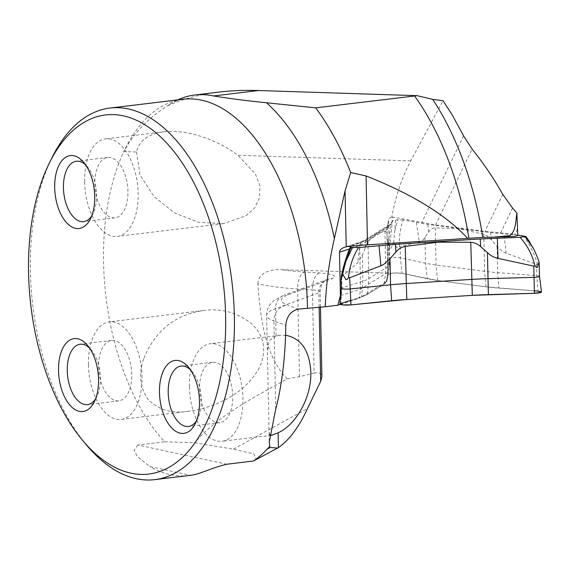 <?xml version="1.0" encoding="UTF-8"?>
<svg xmlns="http://www.w3.org/2000/svg" width="570" height="570" viewBox="0 0 570 570"><rect width="100%" height="100%" fill="white"/><g stroke="black" fill="none" stroke-linecap="round" stroke-linejoin="round"><path stroke-width="0.43" stroke-dasharray="2.85 2.14" d="M341.288 276.536L341.715 276.721L357.682 262.756L362.306 255.161L367.971 241.537L376.428 234.135L384.971 231.057C385.918 230.985 386.574 232.111 386.945 234.427L388.077 244.017L390.158 248.242L390.892 248.37L393.663 242.849L397.197 247.971L398.373 247.729L399.449 246.105L400.168 246.582L419.392 242.036C421.579 241.502 423.439 239.892 424.978 237.213L428.697 231.791C430.35 229.34 432.545 228.036 435.288 227.872L459.505 228.884L483.809 234.213L487.101 235.773L491.532 239.998L497.126 246.639L503.388 252.161L536.534 264.409L537.424 264.131L538.956 266.496L539.263 264.9M539.498 276.308L539.498 276.315A5.814 0.898 -1.2 0 0 536.769 275.623L497.674 272.667A76.53 11.778 178.8 0 1 484.586 271.349L436.064 265.007A76.53 11.778 178.8 0 1 425.519 263.233L400.404 257.804A5.814 0.898 -1.2 0 0 393.977 257.562A5.814 0.898 -1.2 0 0 389.723 258.474L388.134 265.599A76.53 11.778 178.8 0 1 385.748 268.185L368.747 278.666A76.53 11.778 178.8 0 1 362.855 281.188L341.95 287.935A5.814 0.898 -1.2 0 0 341.316 288.342L341.316 288.349M399.449 246.105C399.107 235.973 400.368 227.266 403.239 219.977L427.7 224.395L490.514 232.603L517.795 235.182A8.422 1.297 -1.2 0 0 514.14 234.206C516.477 234.12 517.603 229.974 517.51 221.766M403.239 219.977L397.846 219.664L392.438 220.661L389.631 246.724M351.49 246.169L365.947 240.476L387.949 226.903L390.828 224.202L392.438 220.661M522.897 235.617C529.651 244.167 534.496 253.679 537.424 264.131M393.663 242.849A99.814 26.092 86.4 0 1 394.832 230.537L395.637 219.806M394.832 230.537L397.846 219.664M541.5 291.983A7.488 1.154 -1.2 0 0 537.98 291.099L498.885 288.142A74.855 11.521 178.8 0 1 486.082 286.853L437.568 280.511A74.855 11.521 178.8 0 1 427.251 278.78L402.135 273.344A7.488 1.154 -1.2 0 0 393.856 273.037A7.488 1.154 -1.2 0 0 388.377 274.213L386.788 281.338A74.855 11.521 178.8 0 1 384.458 283.867L367.458 294.348A74.855 11.521 178.8 0 1 361.694 296.813L340.789 303.568A7.488 1.154 -1.2 0 0 339.977 304.088M376.485 233.679L376.428 234.135M459.441 228.442L459.505 228.884M340.703 295.545L360.589 289.125L387.721 272.396L386.809 228.948L386.916 227.865L388.94 225.022L391.369 224.338L392.979 217.106L435.58 224.929L484.928 231.377L514.14 234.206M392.979 217.106L391.775 217.042C395.78 195.738 402.092 177.021 410.728 160.897L443.025 100.691M86.512 445.042A187.138 100.27 83.1 0 1 50.694 160.391A187.138 100.27 83.1 0 1 51.906 157.869M410.728 160.897L237.882 155.282C216.201 138.823 185.25 129.048 163.711 131.848C148.058 134.036 139.009 140.747 136.565 151.99L123.833 151.577A187.138 100.27 -96.9 0 0 164.573 441.793L194.634 442.769L233.472 449.16L253.857 453.912L256.151 459.833M226.796 464.236L137.904 445.006L164.573 441.793M137.904 445.006L134.064 450.236L137.413 456.527L149.817 466.538L190.401 475.316M188.706 475.544A187.138 100.27 83.1 0 1 149.817 466.538M143.868 358.174C155.475 330.393 175.403 314.505 203.647 310.507C221.78 308.099 237.897 312.645 252.004 324.145C263.882 335.737 266.682 349.495 260.405 365.427C247.387 392.523 216.315 407.386 188.684 411.276C172.133 413.891 158.631 409.965 148.157 399.499C139.878 387.707 138.453 373.934 143.868 358.174M136.565 151.99L140.063 175.182L154.107 196.65L174.527 212.909L198.46 222.257L223.297 223.639L246.012 215.788L254.697 207.886L259.692 197.462L259.842 185.628L255.453 174.085L237.882 155.282M287.266 378.893C264.651 355.609 260.44 317.497 257.868 283.753A102.928 15.839 -1.2 0 0 297.647 288.983L312.389 289.93L314.134 373.101L299.485 376.67L287.266 378.893C255.011 396.713 217.811 415.608 194.634 442.769M257.868 283.753C258.36 271.683 272.239 269.211 281.487 269.674L387.514 273.115L388.947 236.657L389.524 264.302L386.268 281.637L359.235 298.31L360.589 289.125L359.684 245.677L349.488 248.969M391.775 217.042L390.058 217.89L388.555 220.611L388.947 236.657M314.134 373.101C319.036 372.06 321.63 373.264 321.908 376.727M169.169 104.709A189.945 101.781 83.1 0 0 167.566 105.806C148.442 117.805 133.872 133.059 123.833 151.577A187.138 100.27 83.1 0 1 183.141 99.237C178.895 99.629 174.235 101.453 169.169 104.709A189.945 101.781 83.1 0 1 177.755 99.885M340.283 304.43L359.235 298.31M387.514 273.115L388.142 273.237M88.443 364.857A49.127 26.32 -96.9 0 0 121.089 419.42A49.127 26.32 -96.9 0 0 141.346 367.5A49.127 26.32 -96.9 0 0 109.333 321.879A49.127 26.32 -96.9 0 0 88.443 364.857M84.609 181.844A49.127 26.32 -96.9 0 0 117.256 236.408A49.127 26.32 -96.9 0 0 137.513 184.488A49.127 26.32 -96.9 0 0 105.5 138.866A49.127 26.32 -96.9 0 0 84.609 181.844M269.788 434.746L269.061 431.882L267.358 350.322L269.389 340.433L276.072 336.058L279.87 335.331L285.577 335.274M189.383 386.695A49.127 26.32 -96.9 0 0 222.029 441.258A49.127 26.32 -96.9 0 0 242.286 389.339A49.127 26.32 -96.9 0 0 210.273 343.717A49.127 26.32 -96.9 0 0 189.383 386.695M98.639 367.059A30.41 16.295 -96.9 0 0 118.845 400.838A30.41 16.295 -96.9 0 0 131.385 368.697A30.41 16.295 -96.9 0 0 111.57 340.454A30.41 16.295 -96.9 0 0 98.639 367.059M95.589 398.85A30.41 16.295 -96.9 0 0 96.914 396.521A30.41 16.295 -96.9 0 0 91.293 349.859A30.41 16.295 -96.9 0 0 89.454 347.907M94.805 184.053A30.41 16.295 -96.9 0 0 115.012 217.826A30.41 16.295 -96.9 0 0 127.552 185.685A30.41 16.295 -96.9 0 0 107.737 157.448A30.41 16.295 -96.9 0 0 94.805 184.053M91.756 215.845A30.41 16.295 -96.9 0 0 93.081 213.515A30.41 16.295 -96.9 0 0 87.459 166.846A30.41 16.295 -96.9 0 0 85.621 164.901M199.585 388.904A30.41 16.295 -96.9 0 0 219.792 422.676A30.41 16.295 -96.9 0 0 232.332 390.536A30.41 16.295 -96.9 0 0 212.51 362.292A30.41 16.295 -96.9 0 0 199.585 388.904M196.529 420.689A30.41 16.295 -96.9 0 0 197.854 418.366A30.41 16.295 -96.9 0 0 192.233 371.697A30.41 16.295 -96.9 0 0 190.394 369.752M167.566 105.806C182.393 99.03 199.479 94.463 218.809 92.112M347.223 246.639L363.988 241.224L361.694 241.822L359.684 245.677L386.809 228.948L388.526 221.245M386.268 281.637L389.524 264.302M534.346 290.828L486.082 286.853L437.568 280.511L402.135 273.344L393.856 273.037L388.377 274.213L386.788 281.338L384.458 283.867L367.458 294.348L361.694 296.813L350.657 300.376M341.715 276.721L341.95 287.935L340.789 303.568M400.168 246.582L400.404 257.804L402.135 273.344M389.488 247.259L389.723 258.474L388.377 274.213M536.534 264.409L536.769 275.623L537.98 291.099M483.809 234.213L484.586 271.349L486.082 286.853M497.126 246.639L497.674 272.667L498.885 288.142M362.306 255.161L362.855 281.188L361.694 296.813M367.971 241.537L368.747 278.666L367.458 294.348M384.971 231.057L385.748 268.185L384.458 283.867M387.586 239.578L388.134 265.599L386.788 281.338M424.978 237.213L425.519 263.233L427.251 278.78M435.288 227.872L436.064 265.007L437.568 280.511M388.077 244.017L390.828 224.202M386.945 234.427L387.949 226.903M365.947 240.476L364.928 248M360.14 243.126L357.682 262.756M427.7 224.395L428.697 231.791M416.371 222.585L419.392 242.036M506.146 253.372L503.966 234.035M491.532 239.998L490.514 232.603M435.58 224.929L472.095 149.112M502.761 194.349L484.928 231.377M500.538 233.044L512.565 208.086M463.574 135.817L421.722 222.713M233.472 449.16L307.515 408.476M298.545 309.097L287.487 305.036A87.951 13.53 178.8 0 1 288.862 294.505L332.203 278.623A29.939 4.61 -1.2 0 0 319.307 272.973L304.565 272.025A87.951 13.53 178.8 0 1 281.487 269.674M275.73 409.139L273.885 320.96L285.805 325.335M319.136 307.009L318.837 292.752L275.495 308.641A102.928 15.839 -1.2 0 0 266.618 315.31A102.928 15.839 -1.2 0 0 273.885 320.96A14.97 13.766 -69.8 0 1 287.487 305.036M267.351 350.322L266.618 315.31C266.817 309.866 268.591 305.556 271.933 302.378L274.234 300.347L284.024 295.239A14.97 13.495 69.9 0 0 275.495 308.641L276.072 336.058M299.485 376.67L297.647 288.983A14.97 7.182 -86.3 0 1 304.565 272.025M319.307 272.973A14.97 7.182 -86.3 0 0 312.389 289.93A14.97 2.301 178.8 0 1 320.133 291.783A14.97 2.301 178.8 0 1 318.837 292.752A14.97 13.495 69.9 0 1 327.365 279.35A14.97 13.495 69.9 0 1 332.203 278.623M320.447 306.938L320.133 291.783C320.475 284.295 324.38 281.309 324.886 280.939L327.365 279.35L284.024 295.239A14.97 13.495 69.9 0 1 288.862 294.505M363.988 241.224L391.369 224.338M203.647 310.507L109.333 321.879M188.684 411.269L121.089 419.42M163.711 131.848L105.5 138.866M223.29 223.625L117.256 236.408M279.87 335.331L210.273 343.717M271.555 435.288L222.029 441.258M111.57 340.454L80.199 344.237M118.845 400.838L87.474 404.622M91.293 349.859L87.545 345.392M96.914 396.521L94.335 401.75M107.737 157.448L76.366 161.225M115.012 217.826L83.64 221.609M87.459 166.846L83.712 162.379M93.081 213.515L90.502 218.738M212.51 362.292L181.139 366.075M219.792 422.676L188.413 426.46M192.233 371.697L188.485 367.23M197.854 418.366L195.275 423.588M269.261 441.415L269.061 431.875M362.598 241.409L344.708 247.188M386.916 227.872L388.626 220.212M361.672 241.837L388.968 225.008"/><path stroke-width="0.85" d="M539.263 264.9L539.006 261.844L537.325 267.508L536.242 267.337L534.881 265.706L533.762 266.119L498.016 258.388C493.955 257.49 490.421 255.567 487.428 252.624L480.702 246.682C477.845 244.038 474.525 242.564 470.756 242.264L437.952 242.172L405.234 246.411C401.501 247.181 398.373 249.061 395.851 252.047L390.001 258.78L383.695 264.494L380.874 265.791L349.624 277.754L348.562 277.483L347.201 279.286L345.897 279.606L342.748 274.248L341.231 278.994L341.288 276.536C343.482 265.741 346.56 255.738 350.522 246.511L351.49 246.169M341.231 278.994L341.109 278.488M341.109 278.566L341.316 288.356A5.814 0.898 -1.2 0 0 341.316 288.356A5.814 0.898 -1.2 0 0 349.859 288.969L390.543 284.808A76.53 11.778 178.8 0 1 406.011 283.539L471.532 279.4A76.53 11.778 178.8 0 1 487.97 278.644L533.997 277.334A5.814 0.898 -1.2 0 0 539.498 276.322A5.814 0.898 -1.2 0 0 539.498 276.308L539.256 264.744M534.881 265.706C532.366 254.982 527.435 245.528 520.089 237.341L480.204 238.965L395.38 244.323L358.516 247.558C352.866 256.564 349.553 266.539 348.562 277.483M520.089 237.341L525.732 236.379L517.795 235.182L516.876 212.988L512.565 208.086L502.761 194.349C493.606 178.146 483.389 163.07 472.095 149.112L463.574 135.817L452.267 114.99L443.025 100.691L432.708 99.372A231.598 124.096 83.1 0 1 482.797 237.405L367.507 244.844A76.729 11.806 -1.2 0 0 347.223 246.639L346.232 246.789L345.057 190.836L350.65 172.553C340.96 147.73 329.31 126.162 315.702 107.851L417.176 95.675L432.708 99.372M539.006 261.844A99.814 95.411 -121.7 0 0 533.534 248.662L525.162 236.735L525.732 236.379M350.522 246.511L350.835 247.437L358.516 247.558M533.534 248.662L525.946 236.522M342.748 274.248A99.814 69.326 -82.6 0 1 346.232 260.504L352.474 247.651M346.232 260.504L350.835 247.437M341.316 288.349L339.977 304.088A7.488 1.154 -1.2 0 0 350.97 304.893L391.654 300.732A74.855 11.521 178.8 0 1 406.788 299.492L472.309 295.353A74.855 11.521 178.8 0 1 488.39 294.619L534.411 293.301A7.488 1.154 -1.2 0 0 541.5 291.983L539.498 276.315M437.952 242.172L437.917 241.709M493.983 237.106L509.801 235.681L509.822 236.657L494.881 237.084A76.729 11.806 -1.2 0 0 493.983 237.106L482.797 237.405M467.742 238.509C446.331 215.132 412.445 194.277 366.061 175.952L350.65 172.553M509.822 236.657A8.422 1.297 -1.2 0 0 517.795 235.196M509.801 235.681C516.256 230.636 515.636 220.398 516.876 212.988M49.334 163.098L51.906 157.869A187.138 100.27 83.1 0 1 110.003 108.051A187.138 100.27 83.1 0 1 234.356 315.901A187.138 100.27 83.1 0 1 154.776 479.634A187.138 100.27 83.1 0 1 86.512 445.042L82.771 440.574A180.818 96.886 -96.9 0 0 225.62 315.801A180.818 96.886 -96.9 0 0 157.363 133.993A180.818 96.886 -96.9 0 0 49.334 163.098A180.818 96.886 -96.9 0 0 82.771 440.574M253.465 461.023A187.138 100.27 -96.9 0 0 267.188 449.117L269.817 446.624L270.151 447.486L277.583 448.084L253.465 461.023L226.796 464.236C208.998 468.611 199.642 474.518 190.401 475.316A187.138 100.27 83.1 0 1 188.706 475.544L154.776 479.634M269.817 446.624L269.268 442.049L275.73 409.139C282.007 384.928 285.37 356.991 285.805 325.335C286.639 316.279 290.892 310.864 298.545 309.097L325.256 306.738C326.147 283.974 329.182 261.26 334.362 238.609L345.057 190.836M320.447 306.938L321.908 376.727L320.696 381.316L319.136 307.009M277.583 448.084L278.409 447.614C289.147 440.282 298.851 427.243 307.515 408.476L320.696 381.316M177.755 99.885A189.945 101.781 83.1 0 1 194.726 95.012A189.945 101.781 83.1 0 1 213.522 95.952C229.397 98.525 247.045 100.797 266.475 102.764L315.702 107.851M325.256 306.738L337.825 305.221L340.283 304.43M337.825 305.221L340.397 295.645L339.485 252.204C339.635 250.052 341.38 248.385 344.708 247.188L346.232 246.789M285.577 335.274C301.081 338.153 309.496 350.415 310.835 372.06C311.69 396.485 296.571 424.536 278.096 432.808L271.662 435.28L269.788 434.746M94.72 196.386A36.722 19.679 83.1 0 1 90.502 218.738A36.722 19.679 83.1 0 1 68.564 224.651A36.722 19.679 83.1 0 1 54.699 187.722A36.722 19.679 83.1 0 1 83.712 162.379A36.722 19.679 83.1 0 1 94.72 196.386M98.553 379.392A36.722 19.679 -96.9 0 0 87.545 345.392A36.722 19.679 -96.9 0 0 58.532 370.735A36.722 19.679 -96.9 0 0 72.397 407.664A36.722 19.679 -96.9 0 0 94.335 401.75A36.722 19.679 -96.9 0 0 98.553 379.392M199.493 401.237A36.722 19.679 83.1 0 1 195.275 423.588A36.722 19.679 83.1 0 1 173.337 429.502A36.722 19.679 83.1 0 1 159.472 392.573A36.722 19.679 83.1 0 1 188.485 367.23A36.722 19.679 83.1 0 1 199.493 401.237M89.454 347.907A30.41 16.295 -96.9 0 0 80.199 344.237A30.41 16.295 -96.9 0 0 67.267 370.842A30.41 16.295 -96.9 0 0 87.474 404.622A30.41 16.295 -96.9 0 0 95.589 398.85M85.621 164.901A30.41 16.295 -96.9 0 0 76.366 161.225A30.41 16.295 -96.9 0 0 63.434 187.829A30.41 16.295 -96.9 0 0 83.64 221.609A30.41 16.295 -96.9 0 0 91.756 215.845M190.394 369.752A30.41 16.295 -96.9 0 0 181.139 366.075A30.41 16.295 -96.9 0 0 168.207 392.68A30.41 16.295 -96.9 0 0 188.413 426.46A30.41 16.295 -96.9 0 0 196.529 420.689M194.726 95.012L218.809 92.112C231.37 90.602 244.63 90.074 258.588 90.523L417.176 95.675M350.657 300.376L340.789 303.568L342.214 304.879L350.97 304.893L406.788 299.492L472.309 295.353L534.411 293.301L541.265 292.296L537.98 291.099L534.346 290.828M349.624 277.754L350.97 304.893M533.762 266.119L534.411 293.301M487.428 252.624L488.39 294.619M470.756 242.264L472.309 295.353M405.234 246.411L406.788 299.492M390.001 258.78L390.543 284.808L391.654 300.732M380.874 265.791L379.057 245.599M395.851 252.047L395.38 244.323M480.204 238.965L480.702 246.682M497.339 238.118L498.016 258.388M366.061 175.952L367.507 244.844M468.918 238.367A227.836 122.08 -96.9 0 0 414.547 95.938M269.731 446.253A187.138 100.27 83.1 0 1 267.188 449.117L270.151 447.486M110.003 108.051L183.141 99.237A187.138 100.27 83.1 0 1 307.515 308.014M334.362 238.609A203.098 108.827 -96.9 0 0 266.475 102.764M258.588 90.523L213.522 95.952M278.096 432.808L278.409 447.614M349.488 248.969L339.485 252.204M530.235 242.784L525.939 236.472M269.275 442.049L269.261 441.415"/></g></svg>
